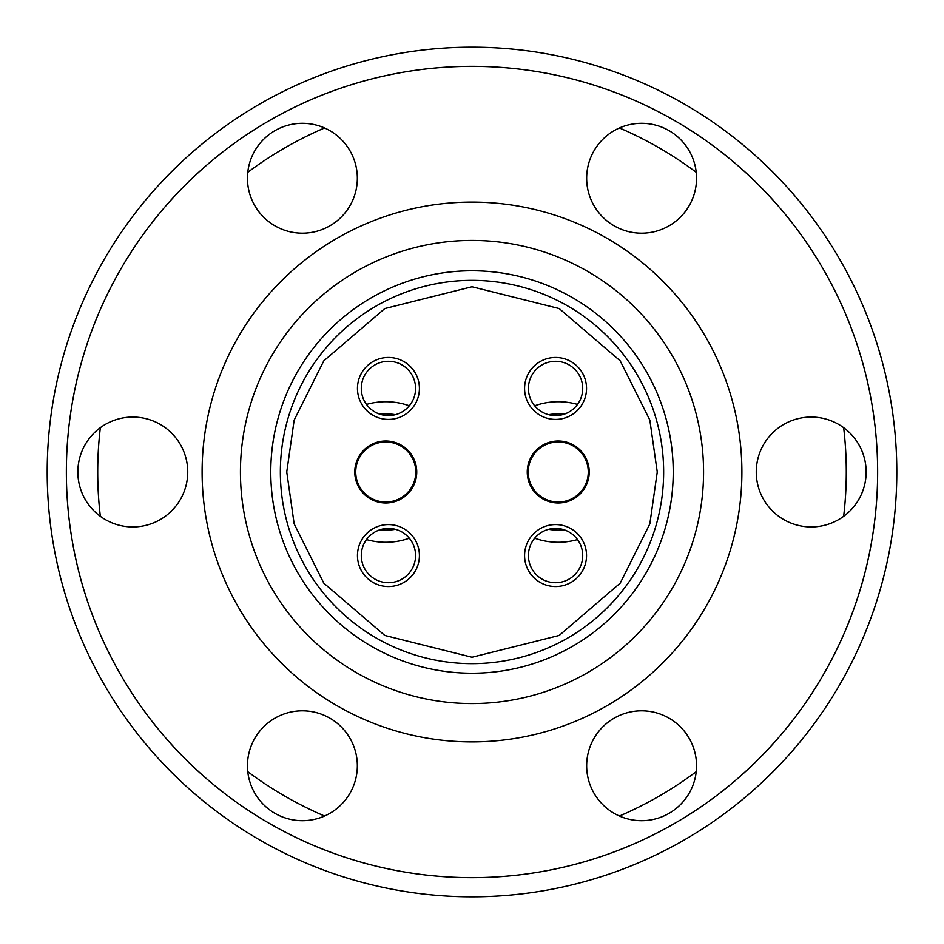 <?xml version="1.0" encoding="UTF-8"?>
<svg xmlns="http://www.w3.org/2000/svg" width="944" height="944" viewBox="0 0 944 944"><rect width="100%" height="100%" fill="white"/><g stroke="black" fill="none" stroke-linecap="round" stroke-linejoin="round"><path stroke-width="1.42" d="M663.644 472A191.644 191.644 0 0 1 472 663.644A191.644 191.644 0 0 1 280.356 472A191.644 191.644 0 0 1 472 280.356A191.644 191.644 0 0 1 663.644 472A191.644 191.644 0 0 0 472 280.356A191.644 191.644 0 0 0 280.356 472M577.504 539.579A70.269 70.269 0 0 1 534.693 538.21M534.693 405.79A70.269 70.269 0 0 1 577.504 404.421M409.307 538.21A70.269 70.269 0 0 1 366.496 539.579M366.496 404.421A70.269 70.269 0 0 1 409.307 405.79M548.594 414.676A58.127 58.127 0 0 1 564.193 414.18M564.193 529.82A58.127 58.127 0 0 1 548.594 529.324M395.406 529.324A58.127 58.127 0 0 1 379.807 529.82M555.568 361.292A27.152 27.152 0 0 1 582.708 388.432A27.152 27.152 0 0 1 555.568 415.584A27.152 27.152 0 0 1 528.416 388.432A27.152 27.152 0 0 1 555.568 361.292M555.568 528.416A27.152 27.152 0 0 1 582.708 555.568A27.152 27.152 0 0 1 555.568 582.708A27.152 27.152 0 0 1 528.416 555.568A27.152 27.152 0 0 1 555.568 528.416M388.432 528.416A27.152 27.152 0 0 1 415.584 555.568A27.152 27.152 0 0 1 388.432 582.708A27.152 27.152 0 0 1 361.292 555.568A27.152 27.152 0 0 1 388.432 528.416M388.432 361.292A27.152 27.152 0 0 1 415.584 388.432A27.152 27.152 0 0 1 388.432 415.584A27.152 27.152 0 0 1 361.292 388.432A27.152 27.152 0 0 1 388.432 361.292M555.568 419.419A30.987 30.987 0 0 1 524.581 388.432A30.987 30.987 0 0 1 555.568 357.457A30.987 30.987 0 0 1 586.543 388.432A30.987 30.987 0 0 1 555.568 419.419M555.568 586.543A30.987 30.987 0 0 1 524.581 555.568A30.987 30.987 0 0 1 555.568 524.581A30.987 30.987 0 0 1 586.543 555.568A30.987 30.987 0 0 1 555.568 586.543M388.432 586.543A30.987 30.987 0 0 1 357.457 555.568A30.987 30.987 0 0 1 388.432 524.581A30.987 30.987 0 0 1 419.419 555.568A30.987 30.987 0 0 1 388.432 586.543M388.432 419.419A30.987 30.987 0 0 1 357.457 388.432A30.987 30.987 0 0 1 388.432 357.457A30.987 30.987 0 0 1 419.419 388.432A30.987 30.987 0 0 1 388.432 419.419M558.234 441.013A30.987 30.987 0 0 0 527.259 472A30.987 30.987 0 0 0 558.234 502.987A30.987 30.987 0 0 0 589.221 472A30.987 30.987 0 0 0 558.234 441.013M385.766 441.013A30.987 30.987 0 0 0 354.779 472A30.987 30.987 0 0 0 385.766 502.987A30.987 30.987 0 0 0 416.741 472A30.987 30.987 0 0 0 385.766 441.013M588.265 472A30.019 30.019 0 0 1 558.234 502.019A30.019 30.019 0 0 1 528.215 472A30.019 30.019 0 0 1 558.234 441.981A30.019 30.019 0 0 1 588.265 472M415.785 472A30.019 30.019 0 0 1 385.766 502.019A30.019 30.019 0 0 1 355.735 472A30.019 30.019 0 0 1 385.766 441.981A30.019 30.019 0 0 1 415.785 472M619.441 127.971A374.284 374.284 0 0 1 696.212 172.304M843.653 427.679A374.284 374.284 0 0 1 843.653 516.321M696.212 771.696A374.284 374.284 0 0 1 619.441 816.029M673.225 472A201.225 201.225 0 0 1 472 673.225A201.225 201.225 0 0 1 270.775 472A201.225 201.225 0 0 1 472 270.775A201.225 201.225 0 0 1 673.225 472M247.458 765.761A54.941 54.941 0 0 0 302.399 820.69A54.941 54.941 0 0 0 357.339 765.761A54.941 54.941 0 0 0 302.399 710.82A54.941 54.941 0 0 0 247.458 765.761M586.661 765.761A54.941 54.941 0 0 0 641.601 820.69A54.941 54.941 0 0 0 696.542 765.761A54.941 54.941 0 0 0 641.601 710.82A54.941 54.941 0 0 0 586.661 765.761M756.262 472A54.941 54.941 0 0 0 811.203 526.941A54.941 54.941 0 0 0 866.144 472A54.941 54.941 0 0 0 811.203 417.059A54.941 54.941 0 0 0 756.262 472M586.661 178.239A54.941 54.941 0 0 0 641.601 233.18A54.941 54.941 0 0 0 696.542 178.239A54.941 54.941 0 0 0 641.601 123.31A54.941 54.941 0 0 0 586.661 178.239M247.458 178.239A54.941 54.941 0 0 0 302.399 233.18A54.941 54.941 0 0 0 357.339 178.239A54.941 54.941 0 0 0 302.399 123.31A54.941 54.941 0 0 0 247.458 178.239M77.856 472A54.941 54.941 0 0 0 132.797 526.941A54.941 54.941 0 0 0 187.738 472A54.941 54.941 0 0 0 132.797 417.059A54.941 54.941 0 0 0 77.856 472M472 240.437A231.563 231.563 0 0 0 240.437 472A231.563 231.563 0 0 0 472 703.563A231.563 231.563 0 0 0 703.563 472A231.563 231.563 0 0 0 472 240.437M472 202.11A269.89 269.89 0 0 0 202.11 472A269.89 269.89 0 0 0 472 741.89A269.89 269.89 0 0 0 741.89 472A269.89 269.89 0 0 0 472 202.11M472 877.637A405.637 405.637 0 0 0 877.637 472A405.637 405.637 0 0 0 472 66.363A405.637 405.637 0 0 0 66.363 472A405.637 405.637 0 0 0 472 877.637M472 896.8A424.8 424.8 0 0 0 896.8 472A424.8 424.8 0 0 0 472 47.2A424.8 424.8 0 0 0 47.2 472A424.8 424.8 0 0 0 472 896.8M324.559 816.029A374.284 374.284 0 0 1 247.788 771.696M100.347 516.321A374.284 374.284 0 0 1 100.347 427.679M247.788 172.304A374.284 374.284 0 0 1 324.559 127.971M379.807 414.18A58.127 58.127 0 0 1 395.406 414.676M657.248 472L649.838 523.873L620.196 583.156L559.178 635.454L472 657.248L384.822 635.454L323.804 583.156L294.162 523.873L286.752 472L294.162 420.127L323.804 360.844L384.822 308.546L472 286.752L559.178 308.546L620.196 360.844L649.838 420.127L657.248 472"/></g></svg>

